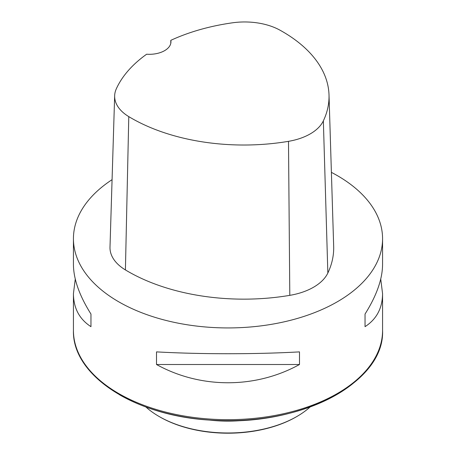 <?xml version="1.0" encoding="UTF-8"?>
<svg xmlns="http://www.w3.org/2000/svg" width="456" height="456" viewBox="0 0 456 456"><rect width="100%" height="100%" fill="white"/><g stroke="black" fill="none" stroke-linecap="round" stroke-linejoin="round"><path stroke-width="0.68" d="M331.392 172.362A154.567 89.239 180 0 1 337.292 175.594A154.567 89.239 180 0 1 382.567 238.693A154.567 89.239 180 0 1 228 327.932A154.567 89.239 180 0 1 73.433 238.693A154.567 89.239 180 0 1 112.073 179.67M156.511 364.509L156.511 351.884C200.48 354.346 255.52 354.346 299.489 351.884L299.489 364.509C255.52 388.843 200.48 388.843 156.511 364.509L299.489 364.509M380.731 279.078L382.567 293.653C382.447 308.165 376.605 319.171 365.039 326.661L365.039 314.041C376.605 295.642 382.447 279.129 382.567 264.508L382.567 238.693M73.433 238.693L73.433 264.508C73.553 279.129 79.395 295.642 90.961 314.041L90.961 326.661C79.395 319.171 73.553 308.165 73.433 293.653L75.269 279.078M170.795 40.35A159.178 91.901 180 0 1 232.543 22.8A50.981 29.435 180 0 1 279.881 30.124A159.178 91.901 180 0 1 329.01 94.905L333.672 246.297A163.841 94.591 180 0 1 327.847 273.024A55.643 32.125 180 0 1 289.799 295.351A163.841 94.591 180 0 1 125.411 269.923A55.643 32.125 180 0 1 109.999 247.152L114.655 95.76A50.981 29.435 180 0 1 116.308 88.84A159.178 91.901 180 0 1 146.638 54.218A21.637 12.494 180 0 0 170.949 41.821A21.637 12.494 180 0 0 170.795 40.35L170.783 43.354M329.01 94.905A159.178 91.901 180 0 1 323.355 120.868A50.981 29.435 180 0 1 288.494 141.331A159.178 91.901 180 0 1 128.78 116.622A50.981 29.435 180 0 1 114.655 95.76M365.039 326.661L365.039 314.041M90.961 314.041L90.961 326.661M145.909 406.997A97.373 56.219 0 0 0 159.144 416.51L159.799 416.892A96.45 55.683 0 0 0 296.2 416.892L296.856 416.51A97.373 56.219 0 0 0 310.091 406.997M159.799 416.892L159.144 416.51A97.373 56.219 0 0 0 296.856 416.51M73.433 330.44A154.567 89.239 0 0 0 118.708 393.539A154.567 89.239 0 0 0 287.149 412.885A154.567 89.239 0 0 0 382.567 330.44C384.904 383.616 297.648 427.677 209.629 420.09C134.486 415.729 72.076 375.613 73.433 330.44L73.433 293.653M323.355 120.868L327.847 273.024M288.494 141.331L289.799 295.351M128.78 116.622L125.411 269.923M369.24 366.687A153.376 88.549 180 0 1 119.546 394.782M209.213 420.061A97.373 56.219 0 0 0 246.81 420.056M382.567 293.653L382.567 330.44"/></g></svg>

